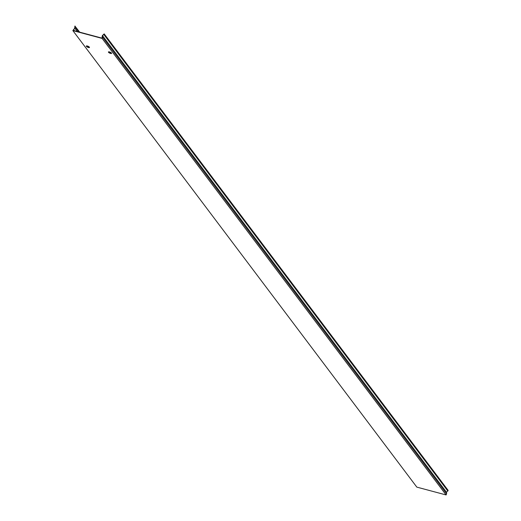 <?xml version="1.0" encoding="UTF-8"?>
<svg xmlns="http://www.w3.org/2000/svg" width="521" height="521" viewBox="0 0 521 521"><rect width="100%" height="100%" fill="white"/><g stroke="black" fill="none" stroke-linecap="round" stroke-linejoin="round"><path stroke-width="0.78" d="M88.472 47.528A1.739 0.521 -155.7 0 0 89.482 47.483A1.739 0.521 -155.7 0 0 87.326 46.004A1.739 0.521 -155.7 0 0 86.31 46.05A1.739 0.521 -155.7 0 0 88.472 47.528M89.488 47.346A1.739 0.521 24.3 0 1 88.577 47.3A1.739 0.521 24.3 0 1 86.408 45.959M110.582 53.442A1.739 0.521 -155.7 0 0 111.592 53.396A1.739 0.521 -155.7 0 0 109.436 51.918A1.739 0.521 -155.7 0 0 108.42 51.963A1.739 0.521 -155.7 0 0 110.582 53.442M111.598 53.259A1.739 0.521 24.3 0 1 110.686 53.214A1.739 0.521 24.3 0 1 108.518 51.872M102.63 37.31L102.546 35.734L104.18 33.885L448.151 490.411L446.517 492.26L446.608 493.836L102.63 37.31L102.129 38.424L72.849 30.589L416.82 487.115L446.106 494.95L102.129 38.424M104.18 33.885L102.292 35.669L102.005 38.137L73.174 30.42L73.552 29.586L74.431 30.759M446.608 493.836L446.106 494.95M447.852 491.075L103.881 34.542M102.546 35.734L446.517 492.26M79.68 32.159L74.894 26.05L74.685 28.284L72.849 30.589M73.552 29.586L74.939 28.349L74.848 26.714L78.769 31.918M75.122 26.109L74.848 26.714M89.286 47.391L88.681 46.584M77.342 31.534L74.939 28.349"/></g></svg>
